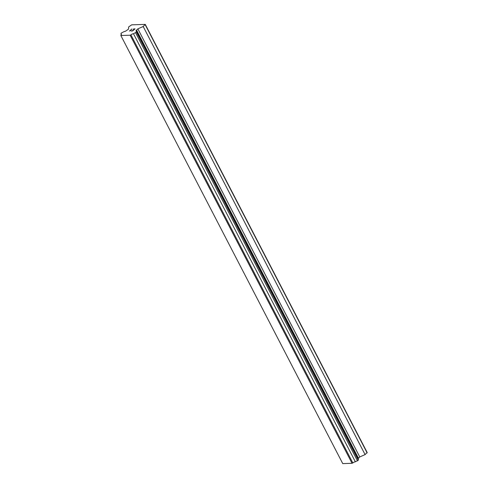 <?xml version="1.0" encoding="UTF-8"?>
<svg xmlns="http://www.w3.org/2000/svg" width="488" height="488" viewBox="0 0 488 488"><rect width="100%" height="100%" fill="white"/><g stroke="black" fill="none" stroke-linecap="round" stroke-linejoin="round"><path stroke-width="0.73" d="M358.046 458.69A2.037 0.659 -27.4 0 1 358.448 458.281L359.766 456.939L365.085 454.596L367.159 452.492L145.259 24.4L143.185 26.505L137.866 28.853L136.548 30.189A2.037 0.659 -27.4 0 0 136.024 31.067A2.037 0.659 -27.4 0 0 136.475 31.238L136.42 32.11L133.468 33.727A2.037 0.659 -27.4 0 0 130.924 34.849L130.15 35.215L120.841 35.508L120.926 35.166A2.037 0.659 -27.4 0 0 121.451 34.288A2.037 0.659 -27.4 0 0 121 34.117L121.054 33.245L124.007 31.628A2.037 0.659 -27.4 0 0 126.551 30.506L128.49 29.146L128.643 26.968L131.687 24.827L145.259 24.4M120.841 35.508L342.741 463.6L352.049 463.307L352.824 462.935A2.037 0.659 -27.4 0 1 355.368 461.813L358.32 460.196L358.375 459.324L136.475 31.238M132.529 30.848L133.547 30.006L132.529 30.854L131.29 30.89L132.529 30.854M133.547 30.006L132.882 30.024M133.041 29.884L133.712 29.866L133.041 29.89M133.712 29.866L134.737 29.024L133.718 29.872M134.731 29.024L133.505 29.06M133.663 28.92L135.06 28.877L132.516 30.982L131.119 31.025M135.054 28.884L133.669 28.926M130.278 30.634L131.955 28.969L129.424 31.079M130.674 30.518L130.284 30.64M131.955 28.969L129.899 30.799M367.135 452.901L145.235 24.809M365.085 454.596L143.185 26.505M359.766 456.939L137.866 28.853M358.399 458.073L136.5 29.981M358.448 458.281L136.548 30.189M358.32 460.196L136.42 32.11M357.497 460.873L135.597 32.788M355.368 461.813L133.468 33.727M352.824 462.935L130.924 34.849M352.049 463.307L130.15 35.215M121.329 34.752L121 34.117"/></g></svg>
